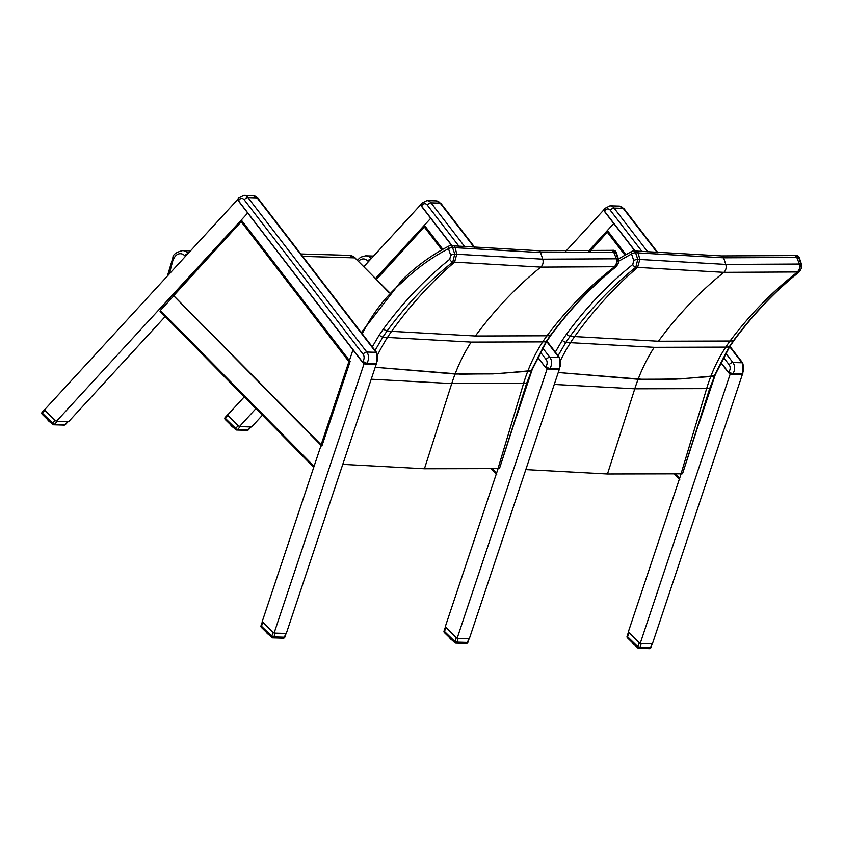<?xml version="1.0" encoding="UTF-8"?>
<svg xmlns="http://www.w3.org/2000/svg" width="844" height="844" viewBox="0 0 844 844"><rect width="100%" height="100%" fill="white"/><g stroke="black" fill="none" stroke-linecap="round" stroke-linejoin="round"><path stroke-width="1.27" d="M730.609 374.219L741.633 374.536M547.577 368.986L558.601 369.303M365.378 363.996L375.569 364.07M364.545 363.753L364.798 363.711A3.154 1.393 -142.7 0 1 362.371 361.791L238.451 200.745A3.154 1.393 -142.7 0 1 237.976 198.889L238.398 200.988L239.105 199.891A4.737 3.629 91.6 0 1 244.232 199.817L363.057 354.237A4.737 3.629 91.6 0 1 363.026 360.937L362.414 362.076A2.775 1.224 37.3 0 0 363.458 363.099M362.308 361.928L238.493 201.02L362.319 362.034L364.798 363.711M682.532 473.748L710.205 388.293A3.154 0.717 -162.3 0 1 710.205 388.293A3.154 0.717 -162.3 0 1 709.688 388.504L682.532 473.748A3.218 1.583 -64.8 0 1 682.247 473.79A2515.932 1067.924 -49.7 0 0 681.045 473.832L607.469 473.99L525.812 469.612M558.095 355.683L565.881 342.316A2653.156 1655.96 -41.9 0 1 570.491 342.675L654.216 347.327A156.731 119.88 -88.4 0 0 638.127 379.262L558.243 372.51L643.655 379.399L680.929 378.914L714.689 375.791L709.688 388.504A2605.048 1105.745 -49.7 0 0 706.639 388.62L681.045 473.832M554.255 384.442L634.783 388.799L706.639 388.62A157.058 129.955 -96 0 1 710.764 376.54L714.108 376.16L729.1 346.979L733.299 340.892A2661.248 1129.599 130.3 0 0 730.018 341.018L658.415 341.24L574.627 336.577A2661.248 1661.013 138.1 0 0 570.101 336.228C589.766 309.579 611.678 286.58 635.817 267.253L637.769 259.319L635.564 252.704A3.154 2.121 -85.4 0 0 633.823 250.858A3.154 2.121 -85.4 0 0 633.812 250.858A3.154 3.154 0 0 0 632.124 251.195A3.154 1.878 62.9 0 0 631.534 253.949A3.154 0.876 -18.5 0 1 635.564 252.704A2778.11 1733.956 -41.9 0 1 638.18 252.915A3.154 2.121 -85.4 0 0 636.439 251.069A3.154 2.121 94.7 0 1 636.471 251.069L636.471 251.069A3.154 2.121 94.7 0 1 638.212 252.926L723.624 257.821L796.747 257.452A3.154 2.659 -92.5 0 0 794.098 255.595M618.789 261.155L631.534 253.949L633.739 260.564L632.768 264.52A3.154 1.709 51.3 0 0 635.817 267.253A2766.653 1726.803 -41.9 0 1 637.6 267.39L723.814 272.348L797.643 271.968L799.89 267.833L799.405 264.045L796.778 257.452A2778.11 1179.205 -49.7 0 1 798.677 257.367A3.154 0.876 -18.5 0 1 799.257 257.663A3.154 0.876 -18.5 0 1 799.268 257.684A3.154 3.154 0 0 0 796.135 255.5A3.154 2.659 87.6 0 1 798.677 257.367L800.893 263.982L798.941 271.916C774.834 291.243 752.943 314.242 733.299 340.892A3.154 1.371 -143.6 0 0 733.879 340.607C753.523 313.968 775.393 291.001 799.468 271.694A3.154 1.709 -128.7 0 1 798.941 271.916A2766.653 1174.342 -49.7 0 0 797.643 271.968C772.534 291.38 749.989 314.401 730.018 341.018A126.6 104.751 -96 0 0 725.756 347.116A2653.156 1126.17 -49.7 0 1 729.1 346.979A3.154 1.266 -147.1 0 0 729.67 346.694A3.154 1.266 -147.1 0 1 729.67 346.694L714.678 375.823L710.205 388.293M796.04 255.51A3.154 2.659 87.6 0 1 796.135 255.5L794.225 255.584A3.154 2.659 87.5 0 1 796.778 257.452M799.521 271.662A3.154 1.709 -128.7 0 1 799.468 271.705L801.726 267.717L801.473 264.267A3.154 0.876 161.5 0 0 801.473 264.267A3.154 0.876 161.5 0 0 800.893 263.982A2774.502 1177.675 130.3 0 0 799.395 264.045M633.823 250.858L636.439 251.069A3.154 2.121 -85.4 0 0 636.365 251.069M638.18 252.915L639.815 259.477A2774.502 1731.698 138.1 0 0 637.769 259.319A3.154 0.876 -18.5 0 0 633.739 260.564M565.881 342.316L570.101 336.228A3.154 1.371 36.4 0 1 566.598 334.024L562.283 340.269A3.154 1.266 32.9 0 0 565.881 342.316M799.405 264.045L725.777 264.425L639.815 259.477L637.6 267.39C614.801 286.876 593.807 309.938 574.627 336.577A126.6 87.27 97.5 0 0 570.491 342.675A157.058 108.264 97.5 0 0 560.849 359.744M607.469 473.99L634.783 388.799A156.741 119.89 -88.4 0 1 638.127 379.262L675.759 379.135L710.764 376.54A157.058 129.944 -96 0 1 725.756 347.116L654.216 347.327M169.254 274.005L173.653 257.557M188.423 253.126L188.117 253.116A12.639 9.664 -88.4 0 0 182.578 250.605C176.09 252.261 172.851 254.645 172.872 257.779L167.397 276.02M499.49 468.515L527.173 383.06A3.154 0.717 -162.3 0 1 526.656 383.271L499.49 468.515A3.218 1.583 -64.8 0 1 499.215 468.557A2515.932 1067.924 -49.7 0 0 498.013 468.599L424.437 468.758L342.769 464.379M375.063 350.45L382.849 337.083A2653.156 1655.96 -41.9 0 1 387.459 337.442L471.184 342.094A156.731 119.88 -88.4 0 0 455.085 374.029L375.211 367.277L460.624 374.166L497.886 373.681L531.646 370.59L526.656 383.271A2605.048 1105.745 -49.7 0 0 523.596 383.387L498.013 468.599M371.223 379.209L451.74 383.566L523.596 383.387A157.058 129.955 -96 0 1 527.732 371.307L531.066 370.927L546.057 341.746L550.267 335.659A2661.248 1129.599 130.3 0 0 546.975 335.785L475.383 336.007L391.584 331.344A2661.248 1661.013 138.1 0 0 387.058 330.996C406.734 304.346 428.636 281.347 452.785 262.02L454.737 254.086L452.521 247.471A3.154 2.121 -85.4 0 0 450.78 245.625L450.78 245.625A3.154 3.154 0 0 0 449.092 245.963A3.154 1.878 62.9 0 0 448.491 248.716A3.154 0.876 -18.5 0 1 452.521 247.471A2778.11 1733.956 -41.9 0 1 455.138 247.682A3.154 2.121 -85.4 0 0 453.407 245.836A3.154 2.121 -85.4 0 0 453.397 245.836A3.154 2.121 -85.4 0 0 453.323 245.836M362.203 333.739C372.795 313.071 386.088 295.938 402.092 282.329L402.989 279.818M449.092 245.963C432.233 254.614 416.525 265.987 401.976 280.071L361.316 332.589M450.78 245.625L453.439 245.836A3.154 2.121 94.7 0 1 453.439 245.836A3.154 2.121 94.7 0 1 455.169 247.693L540.582 252.588L613.715 252.219A3.154 2.659 -92.5 0 0 611.067 250.362M550.868 335.332A3.154 1.371 -143.6 0 1 550.837 335.374C570.491 308.735 592.351 285.768 616.436 266.461L618.694 262.484L618.43 259.034A3.154 0.876 161.5 0 0 618.43 259.034A3.154 0.876 161.5 0 0 617.85 258.749A2774.502 1177.675 130.3 0 0 616.363 258.813L613.736 252.219A2778.11 1179.205 -49.7 0 1 615.645 252.134A3.154 0.876 -18.5 0 1 616.226 252.43A3.154 0.876 -18.5 0 1 616.226 252.451M612.997 250.278A3.154 2.659 87.6 0 1 615.645 252.134L617.85 258.749L615.909 266.683C591.792 286.01 569.911 309.009 550.267 335.659A3.154 1.371 -143.6 0 0 550.837 335.374L546.638 341.451L558.992 357.539A3.154 1.488 -37.6 0 1 559.783 357.867L546.87 341.092M471.184 342.094L542.713 341.883A2653.156 1126.17 -49.7 0 1 546.057 341.746A3.154 1.266 -147.1 0 0 546.638 341.461A3.154 1.266 -147.1 0 1 546.638 341.461L531.657 370.558L527.173 383.06A3.154 0.717 -162.3 0 0 527.173 383.039M616.489 266.43A3.154 1.709 -128.7 0 1 616.436 266.472A3.154 1.709 -128.7 0 1 615.909 266.683A2766.653 1174.342 -49.7 0 0 614.611 266.736C589.492 286.148 566.946 309.168 546.975 335.785A126.6 104.751 -96 0 0 542.713 341.883A157.058 129.944 -96 0 0 527.732 371.307L492.727 373.903L455.085 374.029A156.741 119.89 -88.4 0 0 451.74 383.566L424.437 468.758M455.138 247.682L456.773 254.244A2774.502 1731.698 138.1 0 0 454.737 254.086A3.154 0.876 -18.5 0 0 450.707 255.321L449.725 259.287A3.154 1.709 51.3 0 0 452.785 262.02A2766.653 1726.803 -41.9 0 1 454.568 262.157L540.782 267.115L614.611 266.736L616.848 262.6L616.363 258.813L542.745 259.182L456.773 254.244L454.568 262.157C431.759 281.643 410.764 304.705 391.584 331.344A126.6 87.27 97.5 0 0 387.459 337.442A157.058 108.264 97.5 0 0 377.806 354.512M382.849 337.083L387.058 330.996A3.154 1.371 36.4 0 1 383.566 328.791L379.251 335.026A3.154 1.266 32.9 0 0 382.849 337.083M590.41 251.016L608.028 231.372L625.868 254.561L607.364 230.507L613.767 223.533L588.5 251.048M376.403 279.501L424.996 226.139L442.836 249.328L424.332 225.274L430.735 218.301L375.664 278.267M321.131 444.767L321.88 446.033L350.123 361.475L348.899 361.654L321.131 444.767L173.474 295.474M173.927 295.432L241.954 220.906L350.123 361.475M262.41 415.206L251.607 426.969L239.411 426.61L227.532 415.069L244.296 396.817M255.932 408.623L239.411 426.61M364.007 266.482L420.871 204.564M559.561 368.575L469.338 638.665L457.131 638.317L445.252 626.765L498.097 468.599L496.599 473.083L492.379 468.8M547.577 367.573L457.131 638.317M496.715 474.444L496.599 473.083M565.902 251.185L603.903 209.797M730.619 372.805L640.163 643.55L628.295 631.998L681.129 473.832L679.631 478.316L675.411 474.033M640.163 643.55L652.37 643.898L742.593 373.808M679.747 479.677L679.631 478.316M165.171 316.553L68.575 421.736L56.369 421.378L44.5 409.836L237.829 199.332M349.405 360.546L352.971 349.88L349.405 360.546L241.289 220.041L247.693 213.068L56.369 421.378M376.519 363.342L286.295 633.433L274.1 633.084L262.22 621.532L321.079 445.337M364.545 362.34L274.1 633.084M160.423 311.499L160.36 310.434L173.737 295.864M627.852 638.011A1.583 0.833 -45.8 0 1 627.482 637.874L627.482 637.874A1.583 0.833 -45.8 0 1 627.567 636.714L627.081 636.239A1.583 1.583 0 0 0 627.482 637.874L637.769 647.886A1.583 0.833 134.2 0 0 638.138 648.023A1.583 1.213 -88.4 0 0 638.824 648.329L638.824 648.329A1.583 1.213 -88.4 0 0 639.974 647.369L637.853 646.726A1.583 0.833 134.2 0 0 637.769 647.886A1.583 1.583 0 0 0 638.824 648.329L649.405 648.635A1.583 1.583 0 0 0 650.946 647.559L650.555 647.664A1.583 1.213 91.6 0 1 649.405 648.635M639.172 642.769L628.885 632.768L627.567 636.714L637.853 646.726L639.172 642.769L639.974 643.35M628.495 632.188L628.885 632.768M640.374 643.55L652.169 643.888L650.946 647.559M633.739 644.352A6.857 2.543 29.9 0 1 633.38 644.046L634.266 644.711M633.422 643.655L633.327 643.824A7.111 2.627 29.9 0 0 633.791 644.225L634.023 644.236M634.266 644.626L635.426 645.554M632.546 642.801L632.462 642.938A7.111 2.627 29.9 0 0 632.842 643.35L633.084 643.328M632.937 643.181L631.829 642.041M634.319 644.531L634.371 644.689A7.111 2.627 29.9 0 0 634.846 645.048M633.971 644.32L634.403 644.879A6.857 2.543 29.9 0 0 634.846 645.206M225.665 419.711A1.583 0.833 -45.8 0 1 225.295 419.563A1.583 0.833 -45.8 0 1 225.38 418.402L235.676 428.414A1.583 0.833 134.2 0 0 235.592 429.575A1.583 0.833 134.2 0 0 235.961 429.712A1.583 1.213 -88.4 0 0 237.459 429.649L240.223 426.642L251.164 426.832M251.058 426.948L248.431 429.818A1.583 0.76 -137.4 0 1 248.03 429.955L237.459 429.649A1.583 0.76 -137.4 0 1 235.676 428.414L238.219 425.65L239.01 426.231M227.859 414.71L227.922 415.638L238.219 425.65M227.922 415.638L225.38 418.402A1.583 0.76 -137.4 0 1 225.232 417.369A1.583 1.583 0 0 0 225.295 419.563L235.592 429.575A1.583 1.583 0 0 0 236.647 430.018L247.218 430.324A1.583 1.583 0 0 0 248.431 429.818M230.781 424.891L230.697 425.028A7.111 2.627 29.9 0 0 231.066 425.439L231.319 425.418M231.161 425.271L230.053 424.131M231.973 426.442A6.857 2.543 29.9 0 1 231.615 426.136L231.551 425.914A7.111 2.627 29.9 0 0 232.016 426.315L232.248 426.325M232.554 426.621L232.596 426.779A7.111 2.627 29.9 0 0 233.081 427.138M232.205 426.41L232.627 426.969A6.857 2.543 29.9 0 0 233.081 427.296M444.809 632.778A1.583 0.833 -45.8 0 1 444.44 632.641L444.44 632.641A1.583 0.833 -45.8 0 1 444.524 631.481L444.039 631.006A1.583 1.583 0 0 0 444.44 632.641L454.737 642.653A1.583 0.833 134.2 0 0 455.106 642.79A1.583 1.213 -88.4 0 0 455.792 643.096L455.792 643.096A1.583 1.213 -88.4 0 0 456.942 642.126L454.821 641.493A1.583 0.833 134.2 0 0 454.737 642.653A1.583 1.583 0 0 0 455.792 643.096L466.363 643.402A1.583 1.583 0 0 0 467.903 642.316L467.513 642.432A1.583 1.213 91.6 0 1 466.363 643.402M456.14 637.536L445.843 627.535L444.524 631.481L454.821 641.493L456.14 637.536L456.931 638.117M445.453 626.955L445.843 627.535M457.332 638.317L469.127 638.655L467.903 642.316M450.707 639.119A6.857 2.543 29.9 0 1 450.348 638.813L451.234 639.478M450.379 638.423L450.285 638.581A7.111 2.627 29.9 0 0 450.749 638.992L450.981 639.003M451.825 639.984L451.825 639.984A6.857 2.543 29.9 0 1 451.361 639.646L451.329 639.457A7.111 2.627 29.9 0 0 451.814 639.815M449.504 637.568L449.43 637.705A7.111 2.627 29.9 0 0 449.799 638.117L450.052 638.096M449.894 637.948L448.786 636.809M42.633 414.478A1.583 0.833 -45.8 0 1 42.263 414.33A1.583 0.833 -45.8 0 1 42.348 413.17L52.634 423.182A1.583 0.833 134.2 0 0 52.55 424.342A1.583 0.833 134.2 0 0 52.919 424.479A1.583 1.213 -88.4 0 0 54.417 424.416L57.181 421.409L68.132 421.599M68.026 421.715L65.389 424.574A1.583 0.76 -137.4 0 1 64.999 424.722L54.417 424.416A1.583 0.76 -137.4 0 1 52.634 423.182L55.176 420.417L55.978 420.998M44.827 409.477L44.89 410.406L55.176 420.417M44.89 410.406L42.348 413.17A1.583 0.76 -137.4 0 1 42.2 412.136A1.583 1.583 0 0 0 42.263 414.33L52.55 424.342A1.583 1.583 0 0 0 53.605 424.785L64.186 425.091A1.583 1.583 0 0 0 65.389 424.574M47.739 419.658L47.665 419.795A7.111 2.627 29.9 0 0 48.034 420.207L48.277 420.185M48.931 421.209A6.857 2.543 29.9 0 1 48.583 420.903L48.519 420.671A7.111 2.627 29.9 0 0 48.984 421.082L49.216 421.093M49.511 421.388L49.564 421.546A7.111 2.627 29.9 0 0 50.049 421.905M49.163 421.177L49.596 421.736A6.857 2.543 29.9 0 0 50.039 422.063L50.049 422.074M261.777 627.546A1.583 0.833 -45.8 0 1 261.408 627.409L261.408 627.409A1.583 0.833 -45.8 0 1 261.492 626.248L261.007 625.773A1.583 1.583 0 0 0 261.408 627.409L271.694 637.42A1.583 0.833 134.2 0 0 272.063 637.558A1.583 1.213 -88.4 0 0 272.749 637.864L272.749 637.864A1.583 1.213 -88.4 0 0 273.899 636.893L271.779 636.26A1.583 0.833 134.2 0 0 271.694 637.42A1.583 1.583 0 0 0 272.749 637.864L283.331 638.169A1.583 1.583 0 0 0 284.871 637.083L284.481 637.199A1.583 1.213 91.6 0 1 283.331 638.169M273.097 632.304L262.811 622.302L261.492 626.248L271.779 636.26L273.097 632.304L273.899 632.884M262.421 621.722L262.811 622.302M274.3 633.084L286.095 633.422L284.871 637.083M267.348 633.19L267.316 633.58A6.857 2.543 29.9 0 0 267.664 633.886L267.253 633.348A7.111 2.627 29.9 0 0 267.717 633.76L267.949 633.77M268.244 634.066L268.329 634.414A6.857 2.543 29.9 0 0 268.772 634.741L269.352 635.089M266.472 632.335L266.387 632.472A7.111 2.627 29.9 0 0 266.767 632.884L267.01 632.863M267.896 633.855L268.297 634.224A7.111 2.627 29.9 0 0 268.782 634.582M723.392 357.255L729.121 364.703A3.154 1.488 142.4 0 1 732.877 362.509A7.891 6.045 -88.4 0 1 732.835 373.67L732.402 374.24L741.559 374.504L741.981 373.934A3.154 1.393 37.3 0 0 742.794 373.639L742.815 363.099A3.154 1.488 -37.6 0 0 742.024 362.772A7.891 6.045 91.6 0 1 741.981 373.934L732.835 373.67A3.154 1.393 -142.7 0 1 729.1 371.402L728.446 372.267L720.765 362.276M634.931 250.953L604.526 211.211A3.154 1.393 -142.7 0 1 604.04 209.354L604.473 211.454L634.857 250.942M604.03 210.367A2.775 1.224 37.3 0 0 604.452 211.348M729.532 373.565A2.775 1.224 37.3 0 1 728.488 372.542L728.446 372.267A3.154 1.393 -142.7 0 0 730.862 374.177M635.11 250.963L604.526 211.211L605.18 210.356A4.737 3.629 91.6 0 1 610.307 210.283L642.031 251.523M720.692 362.414L728.372 372.404M604.04 209.354L604.694 208.5A3.154 1.393 37.3 0 0 605.18 210.356M729.121 364.703A4.737 3.629 91.6 0 1 729.1 371.402M647.823 251.976L614.052 208.088A3.154 1.488 142.4 0 0 610.307 210.283M729.67 346.705L742.024 362.772L732.877 362.509L725.692 353.172M657.307 252.672L623.21 208.352L614.052 208.088A7.891 6.045 -88.4 0 0 609.99 205.83L619.137 206.094A7.891 6.045 91.6 0 1 623.21 208.352A3.154 1.488 -37.6 0 1 623.99 208.679L619.137 206.094M540.35 352.022L546.089 359.47A4.737 3.629 91.6 0 1 546.068 366.169A3.154 1.393 -142.7 0 0 549.792 368.438L549.37 369.007L558.517 369.261L558.95 368.701A3.154 1.393 37.3 0 0 559.762 368.406L559.783 357.867M451.888 245.72L421.483 205.978A3.154 1.393 -142.7 0 1 421.008 204.121L421.43 206.221L451.825 245.709M420.987 205.134A2.775 1.224 37.3 0 0 421.42 206.115M546.501 368.332A2.775 1.224 37.3 0 1 545.446 367.309L537.723 357.044M452.078 245.731L421.483 205.978L422.137 205.124A4.737 3.629 91.6 0 1 427.264 205.05L458.999 246.29M537.66 357.181L545.34 367.161M547.83 368.944A3.154 1.393 -142.7 0 1 545.414 367.034L546.068 366.169M421.008 204.121L421.662 203.267A3.154 1.393 37.3 0 0 422.137 205.124M542.65 347.939L549.845 357.276L558.992 357.539A7.891 6.045 91.6 0 1 558.95 368.701L549.792 368.438A7.891 6.045 -88.4 0 0 549.845 357.276A3.154 1.488 142.4 0 0 546.089 359.47M464.791 246.743L431.02 202.855A3.154 1.488 142.4 0 0 427.264 205.05M474.275 247.44L440.167 203.119L431.02 202.855A7.891 6.045 -88.4 0 0 426.948 200.598L436.105 200.861A7.891 6.045 91.6 0 1 440.167 203.119A3.154 1.488 -37.6 0 1 440.958 203.446L436.105 200.861M363.057 354.237A3.154 1.488 142.4 0 1 366.802 352.043A7.891 6.045 -88.4 0 1 366.76 363.205L366.328 363.775L375.485 364.028L375.918 363.469A3.154 1.393 37.3 0 0 376.73 363.173L376.74 352.634A3.154 1.488 -37.6 0 0 375.96 352.307A7.891 6.045 91.6 0 1 375.918 363.469L366.76 363.205A3.154 1.393 -142.7 0 1 363.026 360.937M237.955 199.901A2.775 1.224 37.3 0 0 238.377 200.883M237.976 198.889L238.62 198.034A3.154 1.393 37.3 0 0 239.105 199.891M238.62 198.034L243.916 195.365A7.891 6.045 -88.4 0 1 247.978 197.623L257.135 197.886A3.154 1.488 -37.6 0 1 257.916 198.213L253.063 195.629A7.891 6.045 91.6 0 1 257.135 197.886L375.96 352.307L366.802 352.043L247.978 197.623A3.154 1.488 142.4 0 0 244.232 199.817M371.466 258.359L371.16 258.348A12.639 9.664 -88.4 0 0 365.61 255.837L360.61 257.209L357.539 260.058M371.318 258.517A1904.412 1456.733 -88.4 0 0 371.16 258.348L367.646 260.828A1901.258 1454.317 91.6 0 1 368.459 261.629M358.647 261.155A9.474 7.248 91.6 0 1 367.646 260.828M658.415 341.24C677.996 314.664 699.803 291.697 723.814 272.348A6.319 4.832 -88.4 0 0 725.777 264.425L723.624 257.821A3.154 2.416 -88.4 0 0 721.493 255.943A3.154 2.416 -88.4 0 0 721.398 255.943M733.9 340.565A3.154 1.371 -143.6 0 1 733.879 340.607L729.67 346.684M632.768 264.52C608.44 284.048 586.39 307.205 566.598 334.024M562.283 340.269L555.32 352.075M389.2 292.267L354.881 257.884A1904.412 1456.733 91.6 0 1 388.957 292.52M355.63 258.169L349.342 255.373A12.639 9.664 91.6 0 1 354.881 257.884L302.69 256.397M188.286 253.284A1904.412 1456.733 -88.4 0 0 188.117 253.116L184.614 255.595A1901.258 1454.317 91.6 0 1 185.427 256.397M173.811 258.781A9.474 7.248 91.6 0 1 184.614 255.595M475.383 336.007C494.964 309.431 516.76 286.464 540.782 267.115A6.319 4.832 -88.4 0 0 542.745 259.182L540.582 252.588A3.154 2.416 -88.4 0 0 538.451 250.71A3.154 2.416 -88.4 0 0 538.366 250.7M613.092 250.278L611.183 250.351A3.154 2.659 87.5 0 1 613.736 252.219M402.092 282.329C416.419 268.455 431.896 257.251 448.491 248.716L450.707 255.321M449.725 259.287C425.408 278.815 403.348 301.973 383.566 328.791M379.251 335.026L372.288 346.842M699.402 422.222L715.87 372.921M607.48 232.427L624.919 255.099M516.359 416.989L532.828 367.689M424.448 227.194L441.887 249.866M241.405 221.961L348.899 361.654M160.36 310.434L314.063 466.352M651.758 644.067L650.555 647.664L639.974 647.369L641.176 643.761M250.795 426.937L248.03 429.955A1.583 1.213 91.6 0 1 247.218 430.324M231.509 425.809L232.501 426.8M468.715 638.834L467.513 642.432L456.942 642.126L458.144 638.528M67.763 421.705L64.999 424.722A1.583 1.213 91.6 0 1 64.186 425.091M48.446 420.628L47.021 418.898M48.614 420.512L49.469 421.567M285.683 633.601L284.481 637.199L273.899 636.893L275.102 633.295M265.755 631.576L267.2 633.369M742.15 374.493L742.794 373.639M720.67 362.466L728.393 372.499L730.661 374.293M604.694 208.5L609.99 205.83M623.99 208.679L657.877 252.715M729.912 346.325L742.815 363.099M559.108 369.261L559.762 368.406M537.639 357.234L545.351 367.267L547.629 369.06M421.662 203.267L426.948 200.598M440.958 203.446L474.834 247.482M376.076 364.028L376.73 363.173M364.587 363.827L365.336 363.996M257.916 198.213L376.74 352.634M243.916 195.365L253.063 195.629M373.565 256.07L365.61 255.837M636.471 251.079L721.493 255.943L794.288 255.584M801.473 264.267L799.257 257.663M618.42 258.992L632.061 251.238M349.342 255.373L300.844 253.991M190.533 250.837L182.578 250.605M611.256 250.351L538.451 250.71L453.471 245.847M618.43 259.034L616.226 252.43A3.154 3.154 0 0 0 613.092 250.267M607.775 231.509L589.851 251.027M424.743 226.276L376.118 279.206M241.7 221.033L173.347 295.463L321.627 445.896M496.283 474.012L491.187 468.842M679.325 479.244L674.219 474.075M160.065 311.383L313.746 467.281M628.453 632.145L627.081 636.239M227.585 414.815L225.232 417.369M232.501 426.716L233.661 427.644M445.41 626.913L444.039 631.006M452.395 640.322L451.234 639.393M44.542 409.583L42.2 412.136M49.469 421.483L50.619 422.411M262.378 621.68L261.007 625.773M268.202 634.16L268.772 634.762"/></g></svg>
